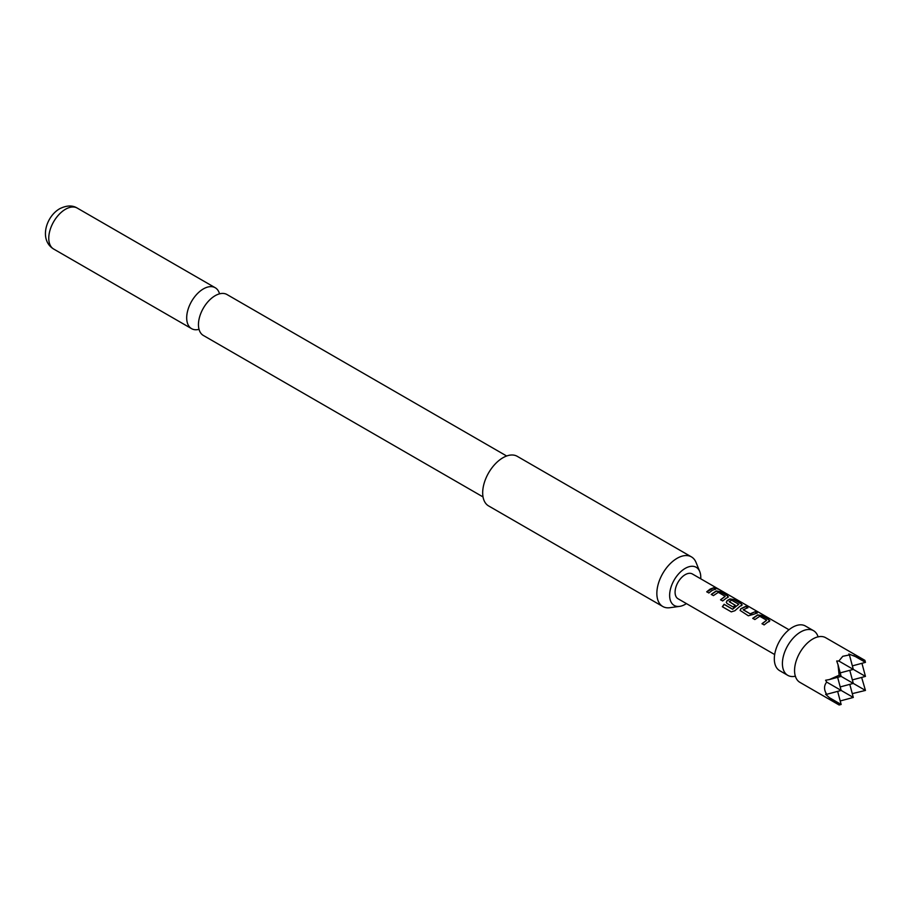 <?xml version="1.0" encoding="UTF-8"?>
<svg xmlns="http://www.w3.org/2000/svg" width="911" height="911" viewBox="0 0 911 911"><rect width="100%" height="100%" fill="white"/><g stroke="black" fill="none" stroke-linecap="round" stroke-linejoin="round"><path stroke-width="1.37" d="M717.948 588.768L715.727 588.324C714.85 587.379 715.59 587.527 717.948 588.768L718.54 589.201M715.636 588.586C714.736 587.641 715.465 587.777 717.811 589.018L718.05 589.155M795.075 676.269A25.781 14.883 -60 0 1 787.753 675.336A25.781 14.883 -60 0 1 783.802 654.679A25.781 14.883 -60 0 1 800.644 631.972A25.781 14.883 -60 0 1 813.534 630.685A25.781 14.883 -60 0 1 817.998 636.561M483.024 496.928L203.347 335.453A23.629 13.642 -60 0 1 198.484 323.496A23.629 13.642 -60 0 1 214.187 296.291A23.629 13.642 -60 0 1 215.155 295.699A23.629 13.642 -60 0 1 226.976 294.526L506.653 456.001M852.354 665.873L865.45 662.365L864.915 660.35L848.847 653.984L849.428 654.929L842.777 656.296L838.849 661.033L836.697 660.999L838.006 664.666L839.133 675.233L829.409 679.549L825.594 680.244L826.687 682.088C823.84 685.721 823.84 689.786 826.687 694.307L825.594 694.273L829.409 697.689L839.133 705L841.149 704.465L829.409 697.689M839.133 705L799.904 682.35A25.781 14.883 -60 0 1 795.03 675.005A25.781 14.883 -60 0 1 812.794 638.987A25.781 14.883 -60 0 1 816.882 637.153A25.781 14.883 -60 0 1 825.685 637.711L864.915 660.35M787.753 675.336L779.657 670.655A25.781 14.883 -60 0 1 775.705 650.01A25.781 14.883 -60 0 1 792.547 627.292A25.781 14.883 -60 0 1 805.426 626.016L813.534 630.685M700.73 578.792A22.023 12.72 120 0 0 699.75 571.55A22.023 12.72 120 0 0 685.209 568.384A22.023 12.72 120 0 0 669.892 591.945A22.023 12.72 120 0 0 679.652 606.373A22.023 12.72 120 0 0 685.209 604.346A22.023 12.72 120 0 0 686.416 603.594M699.75 571.55L696.027 562.417A28.64 16.535 120 0 0 691.426 556.883A28.64 16.535 120 0 0 677.101 558.306A28.64 16.535 120 0 0 656.854 593.38A28.64 16.535 120 0 0 662.787 606.498A28.64 16.535 120 0 0 669.881 607.705L679.652 606.373M691.426 556.883L517.254 456.331A28.64 16.535 120 0 0 495.185 464.006A28.64 16.535 120 0 0 482.682 492.828A28.64 16.535 120 0 0 488.615 505.935L662.787 606.498M219.528 293.843A23.629 13.642 120 0 0 215.212 287.728A23.629 13.642 120 0 0 203.392 288.901A23.629 13.642 120 0 0 187.962 309.729A23.629 13.642 120 0 0 191.583 328.655A23.629 13.642 120 0 0 199.031 329.338M767.574 622.236L764.135 624.912L762.017 623.682L766.652 620.243L759.785 616.28L754.855 619.548L752.725 618.318L757.667 614.914L761.596 615.506L768.998 619.799L769.066 621.496L767.574 622.236M753.761 614.253L748.341 615.79L740.096 610.404L740.859 608.65L745.779 606.373L747.908 607.603L743.274 609.858L750.14 613.82L755.06 611.736L757.189 612.966L753.761 614.253M739.937 606.27L734.904 610.734L731.282 611.873L722.343 606.715L724.108 604.278L732.524 609.14L738.787 604.3L731.624 600.167L729.221 601.738L735.257 605.234L733.173 607.022L727.069 603.503L726.283 602.433L727.046 600.668L730.018 598.948L733.959 599.54L741.383 603.834L741.429 605.542L739.937 606.27M729.221 601.556L735.291 605.451M726.113 598.288L722.674 600.975L720.555 599.745L725.202 596.306L718.323 592.344L713.393 595.612L711.263 594.382L716.194 590.966L720.134 591.558L727.582 595.851L727.604 597.559L726.113 598.288M712.3 590.317L708.86 592.993L706.731 591.763L710.17 589.087L713.609 587.8L715.704 589.03L712.3 590.317M788.983 629.752L692.36 573.964A14.325 8.267 120 0 0 685.209 574.67A14.325 8.267 120 0 0 675.848 587.299A14.325 8.267 120 0 0 678.046 598.766L774.669 654.553M728.424 596.842L727.604 597.559M742.237 604.824L741.429 605.542M769.863 620.79L769.066 621.496M715.727 588.324L715.203 587.732M743.262 609.675L750.14 613.82M762.086 623.864L766.652 620.243M722.48 606.817L724.211 604.426L732.626 609.288L738.787 604.152M720.624 599.928L725.202 596.306M840.204 700.958L853.3 697.45L826.687 682.088M849.792 684.355L853.3 697.45M852.275 693.635L865.45 690.436L839.133 675.233M861.943 663.31L865.45 676.395L838.849 661.033M861.635 677.42L865.45 690.436M826.687 694.307L841.149 690.436L837.642 677.34M837.642 691.369L841.149 704.465M840.204 672.887L853.3 669.38L849.428 654.929M865.45 662.365L853.709 655.59M829.409 679.549L841.149 676.395L838.006 664.666M840.204 686.928L853.3 683.409L849.792 670.325M852.354 679.902L865.45 676.395M706.799 591.945L713.609 587.8M713.541 588.062L715.636 589.292M711.332 594.564L716.171 591.216L720.134 591.558M720.066 591.82L727.582 595.851M727.513 596.113L728.356 596.978M726.306 602.513L727.08 600.873L729.984 599.199L733.89 599.802L741.383 603.834M741.315 604.095L741.395 605.792M740.131 610.495L740.859 608.65M750.174 614.037L755.06 611.736M754.991 611.998L757.121 613.228M740.894 608.867L745.71 606.635L747.84 607.865M752.805 618.501L757.633 615.164L761.596 615.506M761.528 615.756L768.998 619.799M768.93 620.061L769.032 621.746M65.467 209.268A23.629 13.642 120 0 0 50.037 230.096A23.629 13.642 120 0 0 53.658 249.033C38.854 240.026 45.96 216.499 59.739 208.71C66.628 205.305 72.47 205.112 77.287 208.107A23.629 13.642 120 0 0 65.467 209.268M794.973 676.19L795.645 676.668M817.884 636.516L818.625 636.857M53.658 249.033L191.583 328.655M77.287 208.107L215.212 287.728"/></g></svg>
